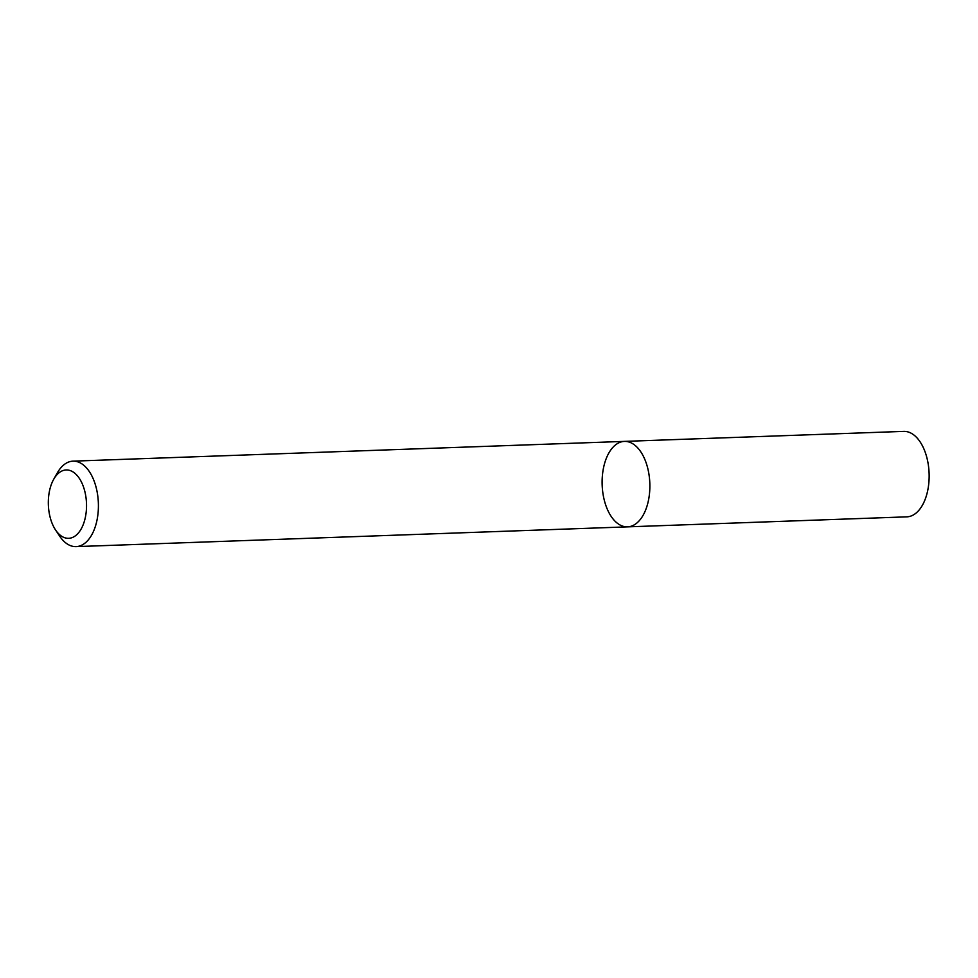 <?xml version="1.0" encoding="UTF-8"?>
<svg xmlns="http://www.w3.org/2000/svg" width="978" height="978" viewBox="0 0 978 978"><rect width="100%" height="100%" fill="white"/><g stroke="black" fill="none" stroke-linecap="round" stroke-linejoin="round"><path stroke-width="1.47" d="M624.453 441.396A42.763 23.851 87.9 0 1 649.82 483.266A42.763 23.851 87.9 0 1 627.521 526.861A42.763 23.851 87.9 0 1 602.827 471.873A42.763 23.851 87.9 0 1 624.453 441.396A42.763 23.851 87.9 0 1 649.82 483.266A42.763 23.851 87.9 0 1 627.521 526.861L906.802 516.849A42.763 23.851 87.9 0 0 929.1 473.254A42.763 23.851 87.9 0 0 903.733 431.384L72.995 461.151A42.763 23.851 87.9 0 1 98.362 503.034A42.763 23.851 87.9 0 1 76.052 546.616A42.763 23.851 87.9 0 1 59.646 536.103L55.526 529.917A34.206 19.083 87.9 0 1 48.9 494.342A34.206 19.083 87.9 0 1 53.704 479.281A34.206 19.083 87.9 0 1 80.269 479.868A34.206 19.083 87.9 0 1 81.981 527.423A34.206 19.083 87.9 0 1 55.526 529.917M53.704 479.281L57.372 472.814A42.763 23.851 87.9 0 1 72.995 461.151M76.052 546.616L627.521 526.861"/></g></svg>
